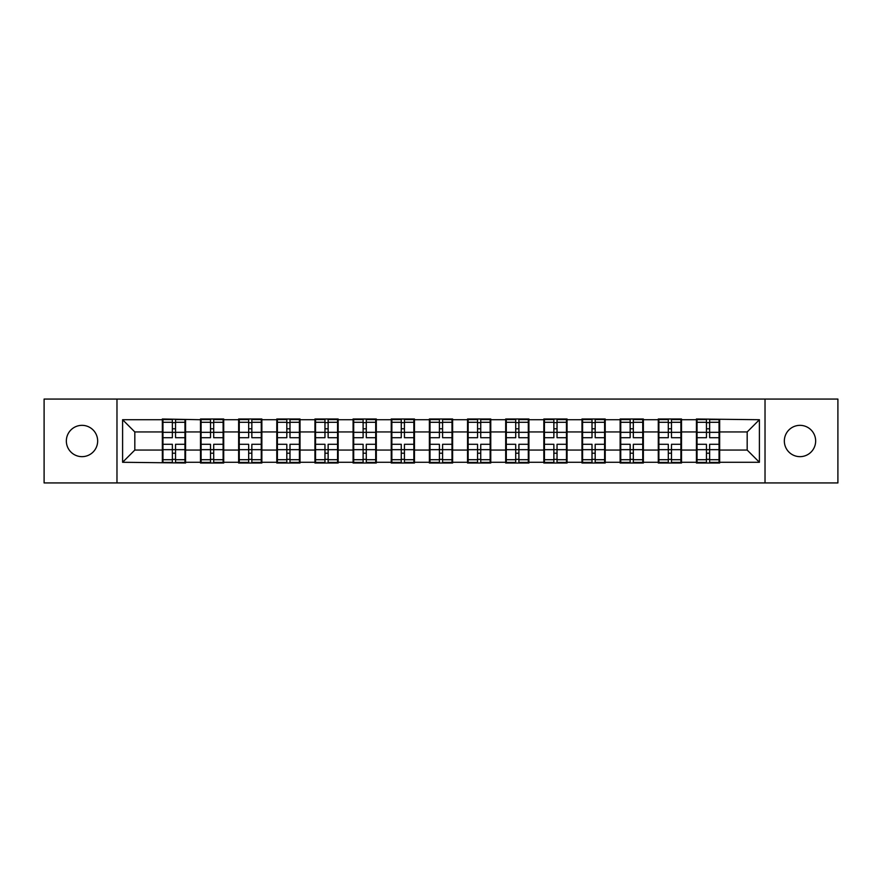 <?xml version="1.0" encoding="UTF-8"?>
<svg xmlns="http://www.w3.org/2000/svg" width="882" height="882" viewBox="0 0 882 882"><rect width="100%" height="100%" fill="white"/><g stroke="black" fill="none" stroke-linecap="round" stroke-linejoin="round"><path stroke-width="1.32" d="M799.996 456.656A15.655 15.655 0 0 1 784.341 441A15.655 15.655 0 0 1 799.996 425.345A15.655 15.655 0 0 1 815.652 441A15.655 15.655 0 0 1 799.996 456.656M82.004 456.656A15.655 15.655 0 0 1 66.348 441A15.655 15.655 0 0 1 82.004 425.345A15.655 15.655 0 0 1 97.659 441A15.655 15.655 0 0 1 82.004 456.656M765.025 482.939L837.9 482.939L837.9 399.061L765.025 399.061L765.025 482.939L116.975 482.939L116.975 399.061L44.1 399.061L44.1 482.939L116.975 482.939M719.657 439.17L719.051 439.17M697.045 439.17L696.427 439.17M696.427 442.83L697.045 442.83M719.051 442.83L719.657 442.83M681.51 439.17L680.904 439.17M658.887 439.17L658.281 439.17M658.281 442.83L658.887 442.83M680.904 442.83L681.51 442.83M643.364 439.17L642.746 439.17M620.741 439.17L620.134 439.17M620.134 442.83L620.741 442.83M642.746 442.83L643.364 442.83M605.217 439.17L604.6 439.17M582.594 439.17L581.977 439.17M581.977 442.83L582.594 442.83M604.6 442.83L605.217 442.83M567.06 439.17L566.453 439.17M544.448 439.17L543.83 439.17M543.83 442.83L544.448 442.83M566.453 442.83L567.06 442.83M528.913 439.17L528.307 439.17M506.29 439.17L505.684 439.17M505.684 442.83L506.29 442.83M528.307 442.83L528.913 442.83M490.767 439.17L490.149 439.17M468.144 439.17L467.537 439.17M467.537 442.83L468.144 442.83M490.149 442.83L490.767 442.83M452.62 439.17L452.003 439.17M429.997 439.17L429.38 439.17M429.38 442.83L429.997 442.83M452.003 442.83L452.62 442.83M414.463 439.17L413.856 439.17M391.851 439.17L391.233 439.17M391.233 442.83L391.851 442.83M413.856 442.83L414.463 442.83M376.316 439.17L375.71 439.17M353.693 439.17L353.087 439.17M353.087 442.83L353.693 442.83M375.71 442.83L376.316 442.83M338.17 439.17L337.552 439.17M315.547 439.17L314.94 439.17M314.94 442.83L315.547 442.83M337.552 442.83L338.17 442.83M300.023 439.17L299.406 439.17M277.4 439.17L276.783 439.17M276.783 442.83L277.4 442.83M299.406 442.83L300.023 442.83M261.866 439.17L261.259 439.17M239.254 439.17L238.636 439.17M238.636 442.83L239.254 442.83M261.259 442.83L261.866 442.83M223.719 439.17L223.113 439.17M201.096 439.17L200.49 439.17M200.49 442.83L201.096 442.83M223.113 442.83L223.719 442.83M765.025 399.061L116.975 399.061M747.175 450.052L747.175 431.948L719.657 431.948L719.657 450.052L747.175 450.052L759.402 462.278L759.402 419.722L696.427 418.994L696.427 431.948L681.51 431.948L681.51 450.052L696.427 450.052L696.427 431.948M759.402 462.278L719.657 462.278L719.657 463.006L696.427 463.006L696.427 462.278L681.51 462.278L681.51 463.006L658.281 463.006L658.281 462.278L643.364 462.278L643.364 463.006L620.134 463.006L620.134 462.278L605.217 462.278L605.217 463.006L581.977 463.006L581.977 462.278L567.06 462.278L567.06 463.006L543.83 463.006L543.83 462.278L528.913 462.278L528.913 463.006L505.684 463.006L505.684 462.278L490.767 462.278L490.767 463.006L467.537 463.006L467.537 462.278L452.62 462.278L452.62 463.006L429.38 463.006L429.38 462.278L414.463 462.278L414.463 463.006L391.233 463.006L391.233 462.278L376.316 462.278L376.316 463.006L353.087 463.006L353.087 462.278L338.17 462.278L338.17 463.006L314.94 463.006L314.94 462.278L300.023 462.278L300.023 463.006L276.783 463.006L276.783 462.278L261.866 462.278L261.866 463.006L238.636 463.006L238.636 462.278L223.719 462.278L223.719 463.006L200.49 463.006L200.49 462.278L185.573 462.278L185.573 463.006L122.598 462.278L122.598 419.722L162.343 419.722L162.343 431.948L134.825 431.948L134.825 450.052L162.343 450.052L162.343 431.948M696.427 419.722L681.51 419.722L681.51 418.994L658.281 418.994L658.281 419.722L643.364 419.722L643.364 418.994L620.134 418.994L620.134 419.722L605.217 419.722L605.217 418.994L581.977 418.994L581.977 419.722L567.06 419.722L567.06 418.994L543.83 418.994L543.83 419.722L528.913 419.722L528.913 418.994L505.684 418.994L505.684 419.722L490.767 419.722L490.767 418.994L467.537 418.994L467.537 419.722L452.62 419.722L452.62 418.994L429.38 418.994L429.38 419.722L414.463 419.722L414.463 418.994L391.233 418.994L391.233 419.722L376.316 419.722L376.316 418.994L353.087 418.994L353.087 419.722L338.17 419.722L338.17 418.994L314.94 418.994L314.94 419.722L300.023 419.722L300.023 418.994L276.783 418.994L276.783 419.722L261.866 419.722L261.866 418.994L238.636 418.994L238.636 419.722L223.719 419.722L223.719 418.994L200.49 418.994L200.49 419.722L162.343 418.994L162.343 419.722M696.427 450.052L696.427 462.278M681.51 450.052L681.51 462.278M681.51 419.722L681.51 431.948M643.364 450.052L658.281 450.052L658.281 431.948L643.364 431.948L643.364 462.278M658.281 450.052L658.281 462.278M658.281 419.722L658.281 431.948M643.364 419.722L643.364 431.948M605.217 450.052L620.134 450.052L620.134 431.948L605.217 431.948L605.217 462.278M620.134 450.052L620.134 462.278M620.134 419.722L620.134 431.948M605.217 419.722L605.217 431.948M567.06 450.052L581.977 450.052L581.977 431.948L567.06 431.948L567.06 462.278M581.977 450.052L581.977 462.278M581.977 419.722L581.977 431.948M567.06 419.722L567.06 431.948M528.913 450.052L543.83 450.052L543.83 431.948L528.913 431.948L528.913 462.278M543.83 450.052L543.83 462.278M543.83 419.722L543.83 431.948M528.913 419.722L528.913 431.948M490.767 450.052L505.684 450.052L505.684 431.948L490.767 431.948L490.767 462.278M505.684 450.052L505.684 462.278M505.684 419.722L505.684 431.948M490.767 419.722L490.767 431.948M452.62 450.052L467.537 450.052L467.537 431.948L452.62 431.948L452.62 462.278M467.537 450.052L467.537 462.278M467.537 419.722L467.537 431.948M452.62 419.722L452.62 431.948M414.463 450.052L429.38 450.052L429.38 431.948L414.463 431.948L414.463 462.278M429.38 450.052L429.38 462.278M429.38 419.722L429.38 431.948M414.463 419.722L414.463 431.948M376.316 450.052L391.233 450.052L391.233 431.948L376.316 431.948L376.316 462.278M391.233 450.052L391.233 462.278M391.233 419.722L391.233 431.948M376.316 419.722L376.316 431.948M338.17 450.052L353.087 450.052L353.087 431.948L338.17 431.948L338.17 462.278M353.087 450.052L353.087 462.278M353.087 419.722L353.087 431.948M338.17 419.722L338.17 431.948M300.023 450.052L314.94 450.052L314.94 431.948L300.023 431.948L300.023 462.278M314.94 450.052L314.94 462.278M314.94 419.722L314.94 431.948M300.023 419.722L300.023 431.948M261.866 450.052L276.783 450.052L276.783 431.948L261.866 431.948L261.866 462.278M276.783 450.052L276.783 462.278M276.783 419.722L276.783 431.948M261.866 419.722L261.866 431.948M223.719 450.052L238.636 450.052L238.636 431.948L223.719 431.948L223.719 462.278M238.636 450.052L238.636 462.278M238.636 419.722L238.636 431.948M223.719 419.722L223.719 431.948M185.573 450.052L200.49 450.052L200.49 431.948L185.573 431.948L185.573 462.278M200.49 450.052L200.49 462.278M200.49 419.722L200.49 431.948M185.573 419.722L185.573 431.948M185.573 439.17L184.955 439.17M162.95 439.17L162.343 439.17M162.343 442.83L162.95 442.83M184.955 442.83L185.573 442.83M162.343 450.052L162.343 462.278M134.825 450.052L122.598 462.278M122.598 419.722L134.825 431.948M719.657 450.052L719.657 462.278M719.657 419.722L719.657 431.948M759.402 419.722L747.175 431.948M162.95 432.334L172.365 432.334L172.365 419.6L162.95 419.6L162.95 444.296L172.365 444.296L172.365 449.666L175.54 449.644L175.54 444.296L184.955 444.296L184.955 419.6L175.54 419.6L175.54 422.291L184.955 422.291M172.365 428.795L175.54 428.795M175.54 422.654L172.365 422.654M162.95 437.704L172.365 437.704L172.365 432.334L175.54 432.356L175.54 437.704L184.955 437.704M162.95 422.291L172.365 422.291M172.365 459.346L175.54 459.346M172.365 453.205L175.54 453.205M162.95 462.4L172.365 462.4L172.365 459.709L162.95 459.709L162.95 462.4M162.95 444.296L162.95 449.666L172.365 449.666L172.365 459.709M162.95 449.666L162.95 459.709M184.955 444.296L184.955 462.4L175.54 462.4L175.54 459.709L184.955 459.709M184.955 449.666L175.54 449.666L175.54 459.709M184.955 432.334L175.54 432.334L175.54 422.291M201.096 432.334L210.511 432.334L210.511 419.6L201.096 419.6L201.096 444.296L210.511 444.296L210.511 449.666L213.698 449.644L213.698 444.296L223.113 444.296L223.113 419.6L213.698 419.6L213.698 422.291L223.113 422.291M210.511 428.795L213.698 428.795M213.698 422.654L210.511 422.654M201.096 437.704L210.511 437.704L210.511 432.334L213.698 432.356L213.698 437.704L223.113 437.704M201.096 422.291L210.511 422.291M210.511 459.346L213.698 459.346M210.511 453.205L213.698 453.205M201.096 462.4L210.511 462.4L210.511 459.709L201.096 459.709L201.096 462.4M201.096 444.296L201.096 449.666L210.511 449.666L210.511 459.709M201.096 449.666L201.096 459.709M223.113 444.296L223.113 462.4L213.698 462.4L213.698 459.709L223.113 459.709M223.113 449.666L213.698 449.666L213.698 459.709M223.113 432.334L213.698 432.334L213.698 422.291M239.254 432.334L248.669 432.334L248.669 419.6L239.254 419.6L239.254 444.296L248.669 444.296L248.669 449.666L251.844 449.644L251.844 444.296L261.259 444.296L261.259 419.6L251.844 419.6L251.844 422.291L261.259 422.291M248.669 428.795L251.844 428.795M251.844 422.654L248.669 422.654M239.254 437.704L248.669 437.704L248.669 432.334L251.844 432.356L251.844 437.704L261.259 437.704M239.254 422.291L248.669 422.291M248.669 459.346L251.844 459.346M248.669 453.205L251.844 453.205M239.254 462.4L248.669 462.4L248.669 459.709L239.254 459.709L239.254 462.4M239.254 444.296L239.254 449.666L248.669 449.666L248.669 459.709M239.254 449.666L239.254 459.709M261.259 444.296L261.259 462.4L251.844 462.4L251.844 459.709L261.259 459.709M261.259 449.666L251.844 449.666L251.844 459.709M261.259 432.334L251.844 432.334L251.844 422.291M277.4 432.334L286.815 432.334L286.815 419.6L277.4 419.6L277.4 444.296L286.815 444.296L286.815 449.666L289.991 449.644L289.991 444.296L299.406 444.296L299.406 419.6L289.991 419.6L289.991 422.291L299.406 422.291M286.815 428.795L289.991 428.795M289.991 422.654L286.815 422.654M277.4 437.704L286.815 437.704L286.815 432.334L289.991 432.356L289.991 437.704L299.406 437.704M277.4 422.291L286.815 422.291M286.815 459.346L289.991 459.346M286.815 453.205L289.991 453.205M277.4 462.4L286.815 462.4L286.815 459.709L277.4 459.709L277.4 462.4M277.4 444.296L277.4 449.666L286.815 449.666L286.815 459.709M277.4 449.666L277.4 459.709M299.406 444.296L299.406 462.4L289.991 462.4L289.991 459.709L299.406 459.709M299.406 449.666L289.991 449.666L289.991 459.709M299.406 432.334L289.991 432.334L289.991 422.291M315.547 432.334L324.962 432.334L324.962 419.6L315.547 419.6L315.547 444.296L324.962 444.296L324.962 449.666L328.137 449.644L328.137 444.296L337.552 444.296L337.552 419.6L328.137 419.6L328.137 422.291L337.552 422.291M324.962 428.795L328.137 428.795M328.137 422.654L324.962 422.654M315.547 437.704L324.962 437.704L324.962 432.334L328.137 432.356L328.137 437.704L337.552 437.704M315.547 422.291L324.962 422.291M324.962 459.346L328.137 459.346M324.962 453.205L328.137 453.205M315.547 462.4L324.962 462.4L324.962 459.709L315.547 459.709L315.547 462.4M315.547 444.296L315.547 449.666L324.962 449.666L324.962 459.709M315.547 449.666L315.547 459.709M337.552 444.296L337.552 462.4L328.137 462.4L328.137 459.709L337.552 459.709M337.552 449.666L328.137 449.666L328.137 459.709M337.552 432.334L328.137 432.334L328.137 422.291M353.693 432.334L363.108 432.334L363.108 419.6L353.693 419.6L353.693 444.296L363.108 444.296L363.108 449.666L366.295 449.644L366.295 444.296L375.71 444.296L375.71 419.6L366.295 419.6L366.295 422.291L375.71 422.291M363.108 428.795L366.295 428.795M366.295 422.654L363.108 422.654M353.693 437.704L363.108 437.704L363.108 432.334L366.295 432.356L366.295 437.704L375.71 437.704M353.693 422.291L363.108 422.291M363.108 459.346L366.295 459.346M363.108 453.205L366.295 453.205M353.693 462.4L363.108 462.4L363.108 459.709L353.693 459.709L353.693 462.4M353.693 444.296L353.693 449.666L363.108 449.666L363.108 459.709M353.693 449.666L353.693 459.709M375.71 444.296L375.71 462.4L366.295 462.4L366.295 459.709L375.71 459.709M375.71 449.666L366.295 449.666L366.295 459.709M375.71 432.334L366.295 432.334L366.295 422.291M391.851 432.334L401.266 432.334L401.266 419.6L391.851 419.6L391.851 444.296L401.266 444.296L401.266 449.666L404.441 449.644L404.441 444.296L413.856 444.296L413.856 419.6L404.441 419.6L404.441 422.291L413.856 422.291M401.266 428.795L404.441 428.795M404.441 422.654L401.266 422.654M391.851 437.704L401.266 437.704L401.266 432.334L404.441 432.356L404.441 437.704L413.856 437.704M391.851 422.291L401.266 422.291M401.266 459.346L404.441 459.346M401.266 453.205L404.441 453.205M391.851 462.4L401.266 462.4L401.266 459.709L391.851 459.709L391.851 462.4M391.851 444.296L391.851 449.666L401.266 449.666L401.266 459.709M391.851 449.666L391.851 459.709M413.856 444.296L413.856 462.4L404.441 462.4L404.441 459.709L413.856 459.709M413.856 449.666L404.441 449.666L404.441 459.709M413.856 432.334L404.441 432.334L404.441 422.291M429.997 432.334L439.412 432.334L439.412 419.6L429.997 419.6L429.997 444.296L439.412 444.296L439.412 449.666L442.588 449.644L442.588 444.296L452.003 444.296L452.003 419.6L442.588 419.6L442.588 422.291L452.003 422.291M439.412 428.795L442.588 428.795M442.588 422.654L439.412 422.654M429.997 437.704L439.412 437.704L439.412 432.334L442.588 432.356L442.588 437.704L452.003 437.704M429.997 422.291L439.412 422.291M439.412 459.346L442.588 459.346M439.412 453.205L442.588 453.205M429.997 462.4L439.412 462.4L439.412 459.709L429.997 459.709L429.997 462.4M429.997 444.296L429.997 449.666L439.412 449.666L439.412 459.709M429.997 449.666L429.997 459.709M452.003 444.296L452.003 462.4L442.588 462.4L442.588 459.709L452.003 459.709M452.003 449.666L442.588 449.666L442.588 459.709M452.003 432.334L442.588 432.334L442.588 422.291M468.144 432.334L477.559 432.334L477.559 419.6L468.144 419.6L468.144 444.296L477.559 444.296L477.559 449.666L480.734 449.644L480.734 444.296L490.149 444.296L490.149 419.6L480.734 419.6L480.734 422.291L490.149 422.291M477.559 428.795L480.734 428.795M480.734 422.654L477.559 422.654M468.144 437.704L477.559 437.704L477.559 432.334L480.734 432.356L480.734 437.704L490.149 437.704M468.144 422.291L477.559 422.291M477.559 459.346L480.734 459.346M477.559 453.205L480.734 453.205M468.144 462.4L477.559 462.4L477.559 459.709L468.144 459.709L468.144 462.4M468.144 444.296L468.144 449.666L477.559 449.666L477.559 459.709M468.144 449.666L468.144 459.709M490.149 444.296L490.149 462.4L480.734 462.4L480.734 459.709L490.149 459.709M490.149 449.666L480.734 449.666L480.734 459.709M490.149 432.334L480.734 432.334L480.734 422.291M506.29 432.334L515.705 432.334L515.705 419.6L506.29 419.6L506.29 444.296L515.705 444.296L515.705 449.666L518.892 449.644L518.892 444.296L528.307 444.296L528.307 419.6L518.892 419.6L518.892 422.291L528.307 422.291M515.705 428.795L518.892 428.795M518.892 422.654L515.705 422.654M506.29 437.704L515.705 437.704L515.705 432.334L518.892 432.356L518.892 437.704L528.307 437.704M506.29 422.291L515.705 422.291M515.705 459.346L518.892 459.346M515.705 453.205L518.892 453.205M506.29 462.4L515.705 462.4L515.705 459.709L506.29 459.709L506.29 462.4M506.29 444.296L506.29 449.666L515.705 449.666L515.705 459.709M506.29 449.666L506.29 459.709M528.307 444.296L528.307 462.4L518.892 462.4L518.892 459.709L528.307 459.709M528.307 449.666L518.892 449.666L518.892 459.709M528.307 432.334L518.892 432.334L518.892 422.291M544.448 432.334L553.863 432.334L553.863 419.6L544.448 419.6L544.448 444.296L553.863 444.296L553.863 449.666L557.038 449.644L557.038 444.296L566.453 444.296L566.453 419.6L557.038 419.6L557.038 422.291L566.453 422.291M553.863 428.795L557.038 428.795M557.038 422.654L553.863 422.654M544.448 437.704L553.863 437.704L553.863 432.334L557.038 432.356L557.038 437.704L566.453 437.704M544.448 422.291L553.863 422.291M553.863 459.346L557.038 459.346M553.863 453.205L557.038 453.205M544.448 462.4L553.863 462.4L553.863 459.709L544.448 459.709L544.448 462.4M544.448 444.296L544.448 449.666L553.863 449.666L553.863 459.709M544.448 449.666L544.448 459.709M566.453 444.296L566.453 462.4L557.038 462.4L557.038 459.709L566.453 459.709M566.453 449.666L557.038 449.666L557.038 459.709M566.453 432.334L557.038 432.334L557.038 422.291M582.594 432.334L592.009 432.334L592.009 419.6L582.594 419.6L582.594 444.296L592.009 444.296L592.009 449.666L595.185 449.644L595.185 444.296L604.6 444.296L604.6 419.6L595.185 419.6L595.185 422.291L604.6 422.291M592.009 428.795L595.185 428.795M595.185 422.654L592.009 422.654M582.594 437.704L592.009 437.704L592.009 432.334L595.185 432.356L595.185 437.704L604.6 437.704M582.594 422.291L592.009 422.291M592.009 459.346L595.185 459.346M592.009 453.205L595.185 453.205M582.594 462.4L592.009 462.4L592.009 459.709L582.594 459.709L582.594 462.4M582.594 444.296L582.594 449.666L592.009 449.666L592.009 459.709M582.594 449.666L582.594 459.709M604.6 444.296L604.6 462.4L595.185 462.4L595.185 459.709L604.6 459.709M604.6 449.666L595.185 449.666L595.185 459.709M604.6 432.334L595.185 432.334L595.185 422.291M620.741 432.334L630.156 432.334L630.156 419.6L620.741 419.6L620.741 444.296L630.156 444.296L630.156 449.666L633.331 449.644L633.331 444.296L642.746 444.296L642.746 419.6L633.331 419.6L633.331 422.291L642.746 422.291M630.156 428.795L633.331 428.795M633.331 422.654L630.156 422.654M620.741 437.704L630.156 437.704L630.156 432.334L633.331 432.356L633.331 437.704L642.746 437.704M620.741 422.291L630.156 422.291M630.156 459.346L633.331 459.346M630.156 453.205L633.331 453.205M620.741 462.4L630.156 462.4L630.156 459.709L620.741 459.709L620.741 462.4M620.741 444.296L620.741 449.666L630.156 449.666L630.156 459.709M620.741 449.666L620.741 459.709M642.746 444.296L642.746 462.4L633.331 462.4L633.331 459.709L642.746 459.709M642.746 449.666L633.331 449.666L633.331 459.709M642.746 432.334L633.331 432.334L633.331 422.291M658.887 432.334L668.302 432.334L668.302 419.6L658.887 419.6L658.887 444.296L668.302 444.296L668.302 449.666L671.489 449.644L671.489 444.296L680.904 444.296L680.904 419.6L671.489 419.6L671.489 422.291L680.904 422.291M668.302 428.795L671.489 428.795M671.489 422.654L668.302 422.654M658.887 437.704L668.302 437.704L668.302 432.334L671.489 432.356L671.489 437.704L680.904 437.704M658.887 422.291L668.302 422.291M668.302 459.346L671.489 459.346M668.302 453.205L671.489 453.205M658.887 462.4L668.302 462.4L668.302 459.709L658.887 459.709L658.887 462.4M658.887 444.296L658.887 449.666L668.302 449.666L668.302 459.709M658.887 449.666L658.887 459.709M680.904 444.296L680.904 462.4L671.489 462.4L671.489 459.709L680.904 459.709M680.904 449.666L671.489 449.666L671.489 459.709M680.904 432.334L671.489 432.334L671.489 422.291M697.045 432.334L706.46 432.334L706.46 419.6L697.045 419.6L697.045 444.296L706.46 444.296L706.46 449.666L709.635 449.644L709.635 444.296L719.051 444.296L719.051 419.6L709.635 419.6L709.635 422.291L719.051 422.291M706.46 428.795L709.635 428.795M709.635 422.654L706.46 422.654M697.045 437.704L706.46 437.704L706.46 432.334L709.635 432.356L709.635 437.704L719.051 437.704M697.045 422.291L706.46 422.291M706.46 459.346L709.635 459.346M706.46 453.205L709.635 453.205M697.045 462.4L706.46 462.4L706.46 459.709L697.045 459.709L697.045 462.4M697.045 444.296L697.045 449.666L706.46 449.666L706.46 459.709M697.045 449.666L697.045 459.709M719.051 444.296L719.051 462.4L709.635 462.4L709.635 459.709L719.051 459.709M719.051 449.666L709.635 449.666L709.635 459.709M719.051 432.334L709.635 432.334L709.635 422.291"/></g></svg>
